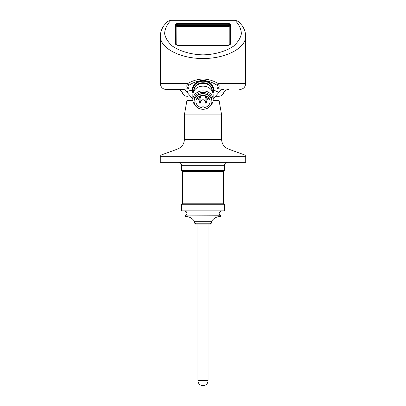 <?xml version="1.0" encoding="UTF-8"?>
<svg xmlns="http://www.w3.org/2000/svg" width="406" height="406" viewBox="0 0 406 406"><rect width="100%" height="100%" fill="white"/><g stroke="black" fill="none" stroke-linecap="round" stroke-linejoin="round"><path stroke-width="0.61" d="M178.549 45.462L227.274 45.482L178.726 45.482A0.848 0.832 -90 0 1 178.559 45.462C176.727 44.827 175.92 44.295 176.138 43.873A4.192 2.096 180 0 1 176.133 43.767L176.148 43.96M178.198 45.462A4.694 2.35 180 0 1 175.625 43.366A0.507 0.442 -0 0 1 176.133 43.767L176.133 25.74A1.649 0.827 180 0 1 177.782 24.918L228.218 24.918A1.649 0.827 180 0 1 229.867 25.74L229.867 43.767A4.192 2.096 180 0 1 229.862 43.873C230.08 44.295 229.273 44.827 227.446 45.462A0.848 0.832 -90 0 1 227.274 45.482M175.524 44.203A5.075 2.537 180 0 1 175.245 43.366L175.245 25.339A2.537 1.269 180 0 1 175.245 25.324A2.537 1.269 180 0 1 177.782 24.071L228.218 24.071A2.537 1.269 180 0 1 230.755 25.324A2.537 1.269 180 0 1 230.755 25.339L230.755 43.366A5.075 2.537 180 0 1 230.476 44.203M230.775 25.913A2.537 1.269 180 0 1 230.928 26.344L230.928 27.146A0.675 0.589 180 0 1 230.801 26.821L230.801 43.752M175.072 43.437L175.072 26.344A2.537 1.269 180 0 1 175.225 25.913M175.23 25.847A2.537 1.269 180 0 0 175.032 26.339L175.032 24.873A2.537 1.269 180 0 1 177.569 23.604L228.431 23.604A2.537 1.269 180 0 1 230.968 24.873L230.968 26.339A2.537 1.269 180 0 0 230.77 25.847M210.618 223.224L210.618 224.071L195.382 224.071L195.382 223.224M194.707 221.701L194.707 223.224L211.293 223.224L211.293 221.701L194.707 221.701C192.551 218.332 189.475 216.581 185.476 216.454L185.4 216.454M203 210.871L224.366 210.871L224.366 204.269L181.634 204.269L181.634 210.871L203 210.871M181.634 204.269L182.69 203.213L223.31 203.213L224.366 204.269M206.837 102.185A0.848 0.731 0 0 1 206.837 102.226C206.233 103.601 205.669 103.601 205.147 102.226A0.848 0.731 0 0 1 206.837 102.185L206.837 97.191A0.848 0.731 0 0 0 206.832 97.1M200.853 102.185A0.848 0.731 0 0 1 200.853 102.226C200.249 103.601 199.686 103.601 199.163 102.226A0.848 0.731 0 0 1 200.853 102.185L200.853 97.191A0.848 0.731 0 0 0 200.848 97.1M206.837 97.004A0.848 0.731 0 0 1 206.837 97.044C206.233 98.419 205.669 98.419 205.147 97.044A0.848 0.731 0 0 1 206.837 97.004L206.837 96.379M200.853 97.004A0.848 0.731 0 0 1 200.853 97.044C200.249 98.419 199.686 98.419 199.163 97.044A0.848 0.731 0 0 1 200.853 97.004L200.853 95.689M198.874 98.912L198.874 98.389M206.837 98.724L207.182 98.409M223.31 203.213L223.31 171.479L182.69 171.479L181.634 170.418L224.366 170.418L224.366 165.684L181.634 165.684C181.431 163.623 180.305 162.496 178.249 162.298M205.147 102.185L205.147 97.191A0.848 0.731 0 0 1 205.152 97.1M199.163 102.185L199.163 97.191A0.848 0.731 0 0 1 199.168 97.1M206.837 98.922L207.187 98.922L206.837 98.998M207.136 98.491L206.837 98.81M206.837 98.267L207.172 98.531M206.837 98.694L207.085 98.435M203.974 100.383A6.75 5.846 180 0 0 205.147 100.14M206.837 99.409A6.75 5.846 180 0 0 208.633 97.816M197.367 97.816A6.75 5.846 180 0 0 199.163 99.409M200.853 100.14A6.75 5.846 180 0 0 202.026 100.383M202.026 99.83A0.974 0.842 0 0 1 203.974 99.83L203.974 106.768A0.974 0.842 180 0 0 202.026 106.768L202.026 99.83M203.974 106.768L203.974 107.62A7.085 6.136 0 0 0 210.085 101.541A7.085 6.136 0 0 0 203 95.405A7.085 6.136 0 0 0 195.915 101.541A7.085 6.136 0 0 0 202.026 107.62L202.026 106.768M203 93.847A8.886 7.694 180 0 0 195.306 105.387A8.886 7.694 180 0 0 210.694 105.387A8.886 7.694 180 0 0 203 93.847M160.263 156.305L160.263 162.298L245.737 162.298L245.737 156.305L244.843 155.031L161.157 155.031L160.263 156.305L245.737 156.305M203 93.613A9.054 7.841 180 0 0 193.946 101.454A9.054 7.841 180 0 0 203 109.295A9.054 7.841 180 0 0 212.054 101.454A9.054 7.841 180 0 0 203 93.613M193.946 101.454L193.946 100.226A9.054 7.841 0 0 1 203 92.385A9.054 7.841 0 0 1 212.054 100.226L212.054 101.454M211.059 105.027A10.155 8.795 180 0 0 213.155 99.678A10.155 8.795 180 0 0 203 90.883A10.155 8.795 180 0 0 192.845 99.678A10.155 8.795 180 0 0 194.941 105.027M213.155 99.678L213.155 94.938A10.155 8.795 180 0 0 203 86.143A10.155 8.795 180 0 0 192.845 94.938L192.845 99.678M219.078 96.293L216.271 96.293L219.078 96.293L219.078 100.51L221.615 114.908L184.385 114.908L184.385 139.466L221.615 139.466C221.849 144.044 224.076 147.226 228.299 149.007L177.701 149.007L161.157 155.031M219.078 100.51L213.109 100.51M192.891 100.51L186.922 100.51L184.385 114.908M187.795 96.293L187.186 96.293C184.877 96.171 183.284 95.045 182.401 92.908C181.518 90.766 179.924 89.64 177.615 89.523L182.654 89.523L188.323 88.62C186.572 87.336 186.359 85.661 187.673 83.595A3.385 1.03 -123.7 0 0 188.891 85.29C192.063 83.184 195.332 81.804 198.707 81.154A10.663 9.231 0 0 1 207.293 81.154A10.663 9.231 0 0 1 213.663 89.609L213.663 90.03A10.663 9.231 0 0 1 212.977 93.294M193.251 92.487A10.155 8.795 0 0 1 203 81.236A10.155 8.795 0 0 1 212.749 92.487M193.023 93.294A10.663 9.231 0 0 1 192.337 90.03A10.663 9.231 0 0 1 203 80.799A10.663 9.231 0 0 1 213.663 90.03M192.337 90.03L192.337 89.609A10.663 9.231 0 0 1 198.707 81.154M223.346 89.523L223.417 89.523C221.316 89.609 219.778 90.589 218.814 92.456L218.814 92.36A5.075 5.045 90 0 1 223.346 89.523L217.677 88.62A3.385 0.629 70.9 0 1 217.012 87.442C218.255 86.828 218.286 86.108 217.108 85.29A3.385 1.03 -56.3 0 0 218.326 83.595C219.641 85.666 219.428 87.341 217.677 88.62M239.728 89.523C243.326 89.168 245.3 87.194 245.65 83.595L218.326 83.595C208.111 77.576 197.889 77.576 187.673 83.595L160.35 83.595C160.7 87.194 162.674 89.168 166.272 89.523L177.615 89.523M187.186 92.36L187.186 92.456C186.222 90.589 184.684 89.609 182.583 89.523L182.654 89.523A5.075 5.045 90 0 1 187.186 92.36C187.227 91.066 189.044 90.482 192.632 90.604M188.891 85.29C187.714 86.108 187.745 86.823 188.988 87.442A3.385 0.629 109.1 0 1 188.323 88.62M218.814 92.36L214.261 90.31M207.293 81.154C210.668 81.804 213.937 83.184 217.108 85.29M166.272 89.523L182.654 89.523M167.47 21.548L164.252 25.136C161.7 28.587 160.4 32.318 160.35 36.322L160.35 36.337C160.182 48.207 180.178 58.606 203 58.52C225.822 58.606 245.818 48.207 245.65 36.337L245.65 36.322C245.605 32.358 244.326 28.664 241.819 25.233L238.53 21.548L235.378 20.3L170.621 20.3L170.353 20.98A4.233 3.228 47.1 0 0 167.47 21.548L170.621 20.3M235.378 20.3L235.647 20.98A4.233 3.228 -47.1 0 1 238.53 21.548M235.647 20.98C239.327 24.999 241.23 29.283 241.367 33.83C240.413 38.342 237.743 42.488 233.359 46.264C225.731 51.46 214.784 54.556 203 54.856C191.216 54.556 180.269 51.46 172.641 46.264C168.257 42.488 165.587 38.342 164.633 33.83C164.77 29.283 166.673 24.999 170.353 20.98L235.647 20.98M230.968 43.107A5.075 2.537 180 0 1 225.888 45.65L180.112 45.65A5.075 2.537 180 0 1 175.032 43.107M177.808 45.254L228.192 45.254M228.974 44.904L228.974 26.953A0.756 0.376 180 0 0 228.218 26.578L177.782 26.578A0.756 0.376 180 0 0 177.026 26.953L177.026 44.904M229.816 44.071L229.816 26.283A1.599 0.797 0 0 0 228.218 25.487L177.782 25.487A1.599 0.797 0 0 0 176.184 26.283A0.848 0.731 180 0 0 177.026 26.953M175.625 43.366L175.625 25.339A2.157 1.081 180 0 1 177.782 24.264L177.782 26.578M175.625 25.339A0.507 0.442 -0 0 1 176.133 25.74L176.184 44.071M177.782 24.264L228.218 24.264A2.157 1.081 180 0 1 230.375 25.339A0.507 0.442 -0 0 0 229.867 25.74L229.816 26.283A0.848 0.731 -0 0 1 228.974 26.953M228.218 24.264L228.218 26.578M230.375 25.339L230.375 43.366A0.507 0.442 -0 0 0 229.867 43.767L229.852 43.96M227.284 45.548L178.716 45.548M230.375 43.366A4.694 2.35 180 0 1 227.802 45.462M175.199 43.752L175.245 25.339M175.23 43.812L175.245 43.366M230.755 43.366L230.77 43.812M230.755 25.339L230.801 26.821A2.583 1.294 0 0 0 230.801 26.801A2.583 1.294 0 0 0 230.801 26.786L230.755 25.324M175.245 25.324L175.199 26.801A2.583 1.294 0 0 0 175.199 26.801A2.583 1.294 0 0 0 175.199 26.821A0.675 0.589 180 0 1 175.072 27.146M208.075 380.625A5.075 5.075 0 0 1 203 385.7A5.075 5.075 0 0 1 197.925 380.625L208.075 380.625L208.075 224.071M220.773 216.286L220.773 215.921L185.227 215.921L220.666 215.764C218.362 213.622 218.677 211.988 221.615 210.871M203.974 100.85A7.085 6.136 180 0 0 205.147 100.622M206.837 99.932A7.085 6.136 180 0 0 208.912 98.156M197.088 98.156A7.085 6.136 180 0 0 199.163 99.932M200.853 100.622A7.085 6.136 180 0 0 202.026 100.85M193.951 90.949A9.054 7.841 0 0 1 203 83.367A9.054 7.841 0 0 1 212.049 90.949M212.262 91.33A9.282 8.039 180 0 0 203 82.748A9.282 8.039 180 0 0 193.738 91.33M187.405 92.908L182.401 92.908M218.814 96.293C221.123 96.171 222.716 95.045 223.599 92.908L218.595 92.908M177.569 23.604L177.569 24.076M228.431 23.604L228.431 24.076M197.925 380.625L197.925 224.071M211.293 221.701C213.449 218.332 216.525 216.581 220.524 216.454M185.227 216.286L185.227 215.921M185.334 215.764L185.938 215.413C187.075 214.332 187.217 213.14 186.364 211.82L184.385 210.871M182.69 203.213L182.69 171.479M205.147 95.689L205.147 97.004M199.163 96.379L199.163 97.004M223.31 171.479L224.366 170.418M181.634 170.418L181.634 165.684M224.366 165.684C224.569 163.628 225.695 162.496 227.751 162.298M228.299 149.007L244.843 155.031M184.385 139.466C184.151 144.044 181.924 147.226 177.701 149.007M221.615 114.908L221.615 139.466M186.922 96.293L186.922 100.51M223.599 92.908C224.482 90.766 226.076 89.64 228.385 89.523M218.814 92.456L213.155 98.993M192.845 98.993L187.186 92.456M245.65 83.595L245.65 36.337M160.35 83.595L160.35 36.337"/></g></svg>
